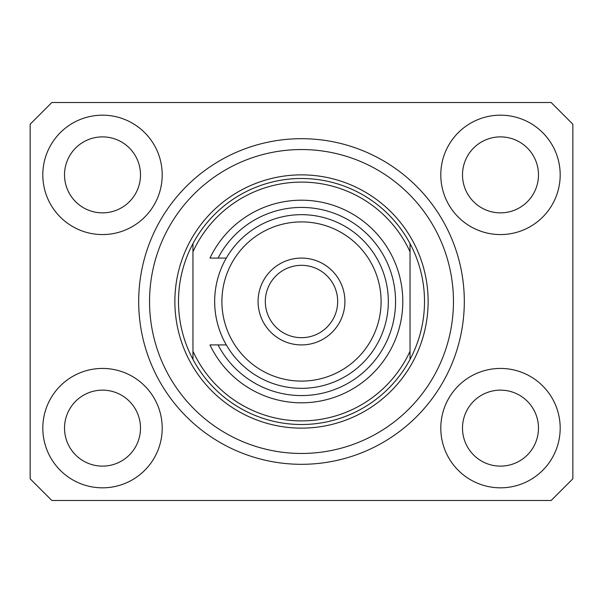 <?xml version="1.0" encoding="UTF-8"?>
<svg xmlns="http://www.w3.org/2000/svg" width="603" height="603" viewBox="0 0 603 603"><rect width="100%" height="100%" fill="white"/><g stroke="black" fill="none" stroke-linecap="round" stroke-linejoin="round"><path stroke-width="0.9" d="M42.813 428.13A59.697 59.697 0 0 0 102.51 487.827A59.697 59.697 0 0 0 162.207 428.13A59.697 59.697 0 0 0 102.51 368.433A59.697 59.697 0 0 0 42.813 428.13M440.793 428.13A59.697 59.697 0 0 0 500.49 487.827A59.697 59.697 0 0 0 560.187 428.13A59.697 59.697 0 0 0 500.49 368.433A59.697 59.697 0 0 0 440.793 428.13M440.793 174.87A59.697 59.697 0 0 0 500.49 234.567A59.697 59.697 0 0 0 560.187 174.87A59.697 59.697 0 0 0 500.49 115.173A59.697 59.697 0 0 0 440.793 174.87M42.813 174.87A59.697 59.697 0 0 0 102.51 234.567A59.697 59.697 0 0 0 162.207 174.87A59.697 59.697 0 0 0 102.51 115.173A59.697 59.697 0 0 0 42.813 174.87M138.69 301.5A162.81 162.81 0 0 0 301.5 464.31A162.81 162.81 0 0 0 464.31 301.5A162.81 162.81 0 0 0 301.5 138.69A162.81 162.81 0 0 0 138.69 301.5M64.521 174.87A37.989 37.989 0 0 0 102.51 212.859A37.989 37.989 0 0 0 140.499 174.87A37.989 37.989 0 0 0 102.51 136.881A37.989 37.989 0 0 0 64.521 174.87M462.501 174.87A37.989 37.989 0 0 0 500.49 212.859A37.989 37.989 0 0 0 538.479 174.87A37.989 37.989 0 0 0 500.49 136.881A37.989 37.989 0 0 0 462.501 174.87M462.501 428.13A37.989 37.989 0 0 0 500.49 466.119A37.989 37.989 0 0 0 538.479 428.13A37.989 37.989 0 0 0 500.49 390.141A37.989 37.989 0 0 0 462.501 428.13M64.521 428.13A37.989 37.989 0 0 0 102.51 466.119A37.989 37.989 0 0 0 140.499 428.13A37.989 37.989 0 0 0 102.51 390.141A37.989 37.989 0 0 0 64.521 428.13M51.858 500.49L551.142 500.49L572.85 478.782L572.85 124.218L551.142 102.51L51.858 102.51L30.15 124.218L30.15 478.782L51.858 500.49M453.456 301.5A151.956 151.956 0 0 0 301.5 149.544A151.956 151.956 0 0 0 149.544 301.5A151.956 151.956 0 0 0 301.5 453.456A151.956 151.956 0 0 0 453.456 301.5M424.512 301.5A123.012 123.012 0 0 0 410.04 243.612L410.04 251.76A119.394 119.394 0 0 0 192.96 251.76L192.96 351.24A119.394 119.394 0 0 0 410.04 351.24L410.04 359.388A123.012 123.012 0 0 0 424.512 301.5M192.96 243.612A123.012 123.012 0 0 0 301.5 424.512A123.012 123.012 0 0 0 410.04 359.388L410.04 243.612A123.012 123.012 0 0 0 192.96 243.612L192.96 251.76L192.96 243.612M192.96 351.24L192.96 359.388L192.96 351.24M381.096 301.5A79.596 79.596 0 0 0 301.5 221.904A79.596 79.596 0 0 0 221.904 301.5A79.596 79.596 0 0 0 301.5 381.096A79.596 79.596 0 0 0 381.096 301.5M214.668 301.5A86.832 86.832 0 0 1 301.5 214.668A86.832 86.832 0 0 1 388.332 301.5A86.832 86.832 0 0 1 301.5 388.332A86.832 86.832 0 0 1 214.668 301.5M337.68 301.5A36.18 36.18 0 0 0 301.5 265.32A36.18 36.18 0 0 0 265.32 301.5A36.18 36.18 0 0 0 301.5 337.68A36.18 36.18 0 0 0 337.68 301.5M258.084 301.5A43.416 43.416 0 0 1 301.5 258.084A43.416 43.416 0 0 1 344.916 301.5A43.416 43.416 0 0 1 301.5 344.916A43.416 43.416 0 0 1 258.084 301.5M218.052 344.916A94.068 94.068 0 0 0 360.903 374.44A94.068 94.068 0 0 0 360.903 228.56A94.068 94.068 0 0 0 218.052 258.084L209.972 258.084A101.304 101.304 0 0 1 364.506 222.175A101.304 101.304 0 0 1 364.506 380.825A101.304 101.304 0 0 1 209.972 344.916L226.298 344.916M226.298 258.084L218.052 258.084M428.13 301.5A126.63 126.63 0 0 1 301.5 428.13A126.63 126.63 0 0 1 174.87 301.5A126.63 126.63 0 0 1 301.5 174.87A126.63 126.63 0 0 1 428.13 301.5"/></g></svg>
